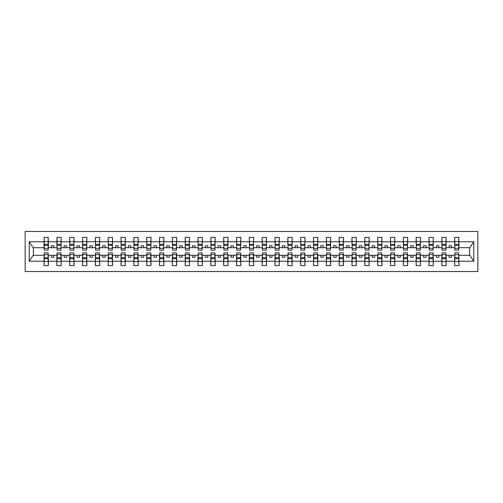 <?xml version="1.0" encoding="UTF-8"?>
<svg xmlns="http://www.w3.org/2000/svg" width="503" height="503" viewBox="0 0 503 503"><rect width="100%" height="100%" fill="white"/><g stroke="black" fill="none" stroke-linecap="round" stroke-linejoin="round"><path stroke-width="0.75" d="M25.15 271.519L477.85 271.519L477.85 231.481L25.15 231.481L25.15 271.519M454.857 253.757L454.649 255.298L446.13 255.298L445.922 253.757M458.755 249.243L458.962 247.702L469.846 247.702L473.788 241.773L473.788 261.227L458.962 261.227L458.962 265.615L454.649 265.615L454.649 255.298M458.755 253.757L458.962 261.227M442.024 253.757L441.816 255.298L433.297 255.298L433.096 253.757M454.649 261.227L446.13 261.227L446.13 265.615L441.816 265.615L441.816 255.298M446.13 261.227L446.13 255.298M429.191 253.757L428.99 255.298L420.464 255.298L420.263 253.757M441.816 261.227L433.297 261.227L433.297 265.615L428.99 265.615L428.99 255.298M433.297 261.227L433.297 255.298M416.358 253.757L416.157 255.298L407.637 255.298L407.43 253.757M428.99 261.227L420.464 261.227L420.464 265.615L416.157 265.615L416.157 255.298M420.464 261.227L420.464 255.298M403.532 253.757L403.324 255.298L394.805 255.298L394.597 253.757M416.157 261.227L407.637 261.227L407.637 265.615L403.324 265.615L403.324 255.298M407.637 261.227L407.637 255.298M390.699 253.757L390.491 255.298L381.972 255.298L381.764 253.757M403.324 261.227L394.805 261.227L394.805 265.615L390.491 265.615L390.491 255.298M394.805 261.227L394.805 255.298M377.866 253.757L377.659 255.298L369.139 255.298L368.938 253.757M390.491 261.227L381.972 261.227L381.972 265.615L377.659 265.615L377.659 255.298M381.972 261.227L381.972 255.298M365.033 253.757L364.826 255.298L356.306 255.298L356.105 253.757M377.659 261.227L369.139 261.227L369.139 265.615L364.826 265.615L364.826 255.298M369.139 261.227L369.139 255.298M352.201 253.757L351.999 255.298L343.48 255.298L343.272 253.757M364.826 261.227L356.306 261.227L356.306 265.615L351.999 265.615L351.999 255.298M356.306 261.227L356.306 255.298M339.374 253.757L339.167 255.298L330.647 255.298L330.44 253.757M351.999 261.227L343.48 261.227L343.48 265.615L339.167 265.615L339.167 255.298M343.48 261.227L343.48 255.298M326.541 253.757L326.334 255.298L317.814 255.298L317.607 253.757M339.167 261.227L330.647 261.227L330.647 265.615L326.334 265.615L326.334 255.298M330.647 261.227L330.647 255.298M313.709 253.757L313.501 255.298L304.981 255.298L304.774 253.757M326.334 261.227L317.814 261.227L317.814 265.615L313.501 265.615L313.501 255.298M317.814 261.227L317.814 255.298M300.876 253.757L300.668 255.298L292.149 255.298L291.947 253.757M313.501 261.227L304.981 261.227L304.981 265.615L300.668 265.615L300.668 255.298M304.981 261.227L304.981 255.298M288.043 253.757L287.842 255.298L279.316 255.298L279.115 253.757M300.668 261.227L292.149 261.227L292.149 265.615L287.842 265.615L287.842 255.298M292.149 261.227L292.149 255.298M275.21 253.757L275.009 255.298L266.489 255.298L266.282 253.757M287.842 261.227L279.316 261.227L279.316 265.615L275.009 265.615L275.009 255.298M279.316 261.227L279.316 255.298M262.384 253.757L262.176 255.298L253.657 255.298L253.449 253.757M275.009 261.227L266.489 261.227L266.489 265.615L262.176 265.615L262.176 255.298M266.489 261.227L266.489 255.298M249.551 253.757L249.343 255.298L240.824 255.298L240.616 253.757M262.176 261.227L253.657 261.227L253.657 265.615L249.343 265.615L249.343 255.298M253.657 261.227L253.657 255.298M236.718 253.757L236.511 255.298L227.991 255.298L227.79 253.757M249.343 261.227L240.824 261.227L240.824 265.615L236.511 265.615L236.511 255.298M240.824 261.227L240.824 255.298M223.885 253.757L223.684 255.298L215.158 255.298L214.957 253.757M236.511 261.227L227.991 261.227L227.991 265.615L223.684 265.615L223.684 255.298M227.991 261.227L227.991 255.298M211.053 253.757L210.851 255.298L202.332 255.298L202.124 253.757M223.684 261.227L215.158 261.227L215.158 265.615L210.851 265.615L210.851 255.298M215.158 261.227L215.158 255.298M198.226 253.757L198.019 255.298L189.499 255.298L189.291 253.757M210.851 261.227L202.332 261.227L202.332 265.615L198.019 265.615L198.019 255.298M202.332 261.227L202.332 255.298M185.393 253.757L185.186 255.298L176.666 255.298L176.459 253.757M198.019 261.227L189.499 261.227L189.499 265.615L185.186 265.615L185.186 255.298M189.499 261.227L189.499 255.298M172.56 253.757L172.353 255.298L163.833 255.298L163.626 253.757M185.186 261.227L176.666 261.227L176.666 265.615L172.353 265.615L172.353 255.298M176.666 261.227L176.666 255.298M159.728 253.757L159.52 255.298L151.001 255.298L150.799 253.757M172.353 261.227L163.833 261.227L163.833 265.615L159.52 265.615L159.52 255.298M163.833 261.227L163.833 255.298M146.895 253.757L146.694 255.298L138.174 255.298L137.967 253.757M159.52 261.227L151.001 261.227L151.001 265.615L146.694 265.615L146.694 255.298M151.001 261.227L151.001 255.298M134.062 253.757L133.861 255.298L125.341 255.298L125.134 253.757M146.694 261.227L138.174 261.227L138.174 265.615L133.861 265.615L133.861 255.298M138.174 261.227L138.174 255.298M121.236 253.757L121.028 255.298L112.509 255.298L112.301 253.757M133.861 261.227L125.341 261.227L125.341 265.615L121.028 265.615L121.028 255.298M125.341 261.227L125.341 255.298M108.403 253.757L108.195 255.298L99.676 255.298L99.468 253.757M121.028 261.227L112.509 261.227L112.509 265.615L108.195 265.615L108.195 255.298M112.509 261.227L112.509 255.298M95.57 253.757L95.363 255.298L86.843 255.298L86.642 253.757M108.195 261.227L99.676 261.227L99.676 265.615L95.363 265.615L95.363 255.298M99.676 261.227L99.676 255.298M82.737 253.757L82.536 255.298L74.01 255.298L73.809 253.757M95.363 261.227L86.843 261.227L86.843 265.615L82.536 265.615L82.536 255.298M86.843 261.227L86.843 255.298M69.904 253.757L69.703 255.298L61.184 255.298L60.976 253.757M82.536 261.227L74.01 261.227L74.01 265.615L69.703 265.615L69.703 255.298M74.01 261.227L74.01 255.298M57.078 253.757L56.87 255.298L48.351 255.298L48.143 253.757M69.703 261.227L61.184 261.227L61.184 265.615L56.87 265.615L56.87 255.298M61.184 261.227L61.184 255.298M454.857 248.344L458.755 248.344L458.755 250.117L454.857 250.117L454.649 237.385L454.649 241.773L446.13 241.773L445.922 249.243M454.857 249.243L454.649 241.773M442.024 248.344L445.922 248.344L445.922 250.117L442.024 250.117L441.816 237.385L441.816 241.773L433.297 241.773L433.096 249.243M442.024 249.243L441.816 241.773M429.191 248.344L433.096 248.344L433.096 250.117L429.191 250.117L428.99 237.385L428.99 241.773L420.464 241.773L420.263 249.243M429.191 249.243L428.99 241.773M416.358 248.344L420.263 248.344L420.263 250.117L416.358 250.117L416.157 237.385L416.157 241.773L407.637 241.773L407.43 249.243M416.358 249.243L416.157 241.773M403.532 248.344L407.43 248.344L407.43 250.117L403.532 250.117L403.324 237.385L403.324 241.773L394.805 241.773L394.597 249.243M403.532 249.243L403.324 241.773M390.699 248.344L394.597 248.344L394.597 250.117L390.699 250.117L390.491 237.385L390.491 241.773L381.972 241.773L381.764 249.243M390.699 249.243L390.491 241.773M377.866 248.344L381.764 248.344L381.764 250.117L377.866 250.117L377.659 237.385L377.659 241.773L369.139 241.773L368.938 249.243M377.866 249.243L377.659 241.773M365.033 248.344L368.938 248.344L368.938 250.117L365.033 250.117L364.826 237.385L364.826 241.773L356.306 241.773L356.105 249.243M365.033 249.243L364.826 241.773M352.201 248.344L356.105 248.344L356.105 250.117L352.201 250.117L351.999 237.385L351.999 241.773L343.48 241.773L343.272 249.243M352.201 249.243L351.999 241.773M339.374 248.344L343.272 248.344L343.272 250.117L339.374 250.117L339.167 237.385L339.167 241.773L330.647 241.773L330.44 249.243M339.374 249.243L339.167 241.773M326.541 248.344L330.44 248.344L330.44 250.117L326.541 250.117L326.334 237.385L326.334 241.773L317.814 241.773L317.607 249.243M326.541 249.243L326.334 241.773M313.709 248.344L317.607 248.344L317.607 250.117L313.709 250.117L313.501 237.385L313.501 241.773L304.981 241.773L304.774 249.243M313.709 249.243L313.501 241.773M300.876 248.344L304.774 248.344L304.774 250.117L300.876 250.117L300.668 237.385L300.668 241.773L292.149 241.773L291.947 249.243M300.876 249.243L300.668 241.773M288.043 248.344L291.947 248.344L291.947 250.117L288.043 250.117L287.842 237.385L287.842 241.773L279.316 241.773L279.115 249.243M288.043 249.243L287.842 241.773M275.21 248.344L279.115 248.344L279.115 250.117L275.21 250.117L275.009 237.385L275.009 241.773L266.489 241.773L266.282 249.243M275.21 249.243L275.009 241.773M262.384 248.344L266.282 248.344L266.282 250.117L262.384 250.117L262.176 237.385L262.176 241.773L253.657 241.773L253.449 249.243M262.384 249.243L262.176 241.773M249.551 248.344L253.449 248.344L253.449 250.117L249.551 250.117L249.343 237.385L249.343 241.773L240.824 241.773L240.616 249.243M249.551 249.243L249.343 241.773M236.718 248.344L240.616 248.344L240.616 250.117L236.718 250.117L236.511 237.385L236.511 241.773L227.991 241.773L227.79 249.243M236.718 249.243L236.511 241.773M223.885 248.344L227.79 248.344L227.79 250.117L223.885 250.117L223.684 237.385L223.684 241.773L215.158 241.773L214.957 249.243M223.885 249.243L223.684 241.773M211.053 248.344L214.957 248.344L214.957 250.117L211.053 250.117L210.851 237.385L210.851 241.773L202.332 241.773L202.124 249.243M211.053 249.243L210.851 241.773M198.226 248.344L202.124 248.344L202.124 250.117L198.226 250.117L198.019 237.385L198.019 241.773L189.499 241.773L189.291 249.243M198.226 249.243L198.019 241.773M185.393 248.344L189.291 248.344L189.291 250.117L185.393 250.117L185.186 237.385L185.186 241.773L176.666 241.773L176.459 249.243M185.393 249.243L185.186 241.773M172.56 248.344L176.459 248.344L176.459 250.117L172.56 250.117L172.353 237.385L172.353 241.773L163.833 241.773L163.626 249.243M172.56 249.243L172.353 241.773M159.728 248.344L163.626 248.344L163.626 250.117L159.728 250.117L159.52 237.385L159.52 241.773L151.001 241.773L150.799 249.243M159.728 249.243L159.52 241.773M146.895 248.344L150.799 248.344L150.799 250.117L146.895 250.117L146.694 237.385L146.694 241.773L138.174 241.773L137.967 249.243M146.895 249.243L146.694 241.773M134.062 248.344L137.967 248.344L137.967 250.117L134.062 250.117L133.861 237.385L133.861 241.773L125.341 241.773L125.134 249.243M134.062 249.243L133.861 241.773M121.236 248.344L125.134 248.344L125.134 250.117L121.236 250.117L121.028 237.385L121.028 241.773L112.509 241.773L112.301 249.243M121.236 249.243L121.028 241.773M108.403 248.344L112.301 248.344L112.301 250.117L108.403 250.117L108.195 237.385L108.195 241.773L99.676 241.773L99.468 249.243M108.403 249.243L108.195 241.773M95.57 248.344L99.468 248.344L99.468 250.117L95.57 250.117L95.363 237.385L95.363 241.773L86.843 241.773L86.642 249.243M95.57 249.243L95.363 241.773M82.737 248.344L86.642 248.344L86.642 250.117L82.737 250.117L82.536 237.385L82.536 241.773L74.01 241.773L73.809 249.243M82.737 249.243L82.536 241.773M69.904 248.344L73.809 248.344L73.809 250.117L69.904 250.117L69.703 237.385L69.703 241.773L61.184 241.773L60.976 249.243M69.904 249.243L69.703 241.773M57.078 248.344L60.976 248.344L60.976 250.117L57.078 250.117L57.078 237.385L56.87 241.773L48.351 241.773L48.143 237.385L48.143 250.117L44.245 250.117L44.245 245.294L48.143 245.294M57.078 249.243L56.87 241.773M44.245 253.757L44.038 255.298L33.154 255.298L29.212 261.227L29.212 241.773L33.154 247.702L44.038 247.702L44.038 241.773L29.212 241.773M56.87 261.227L48.351 261.227L48.351 265.615L44.038 265.615L44.038 255.298M48.351 261.227L48.351 255.298M44.245 245.294L44.245 237.385L44.038 241.773M44.038 247.702L44.245 249.243M458.962 247.702L458.755 237.385L458.755 248.344M441.816 237.385L446.13 237.385L446.13 241.773M428.99 237.385L433.297 237.385L433.297 241.773M416.157 237.385L420.464 237.385L420.464 241.773M403.324 237.385L407.637 237.385L407.637 241.773M390.491 237.385L394.805 237.385L394.805 241.773M377.659 237.385L381.972 237.385L381.972 241.773M364.826 237.385L369.139 237.385L369.139 241.773M351.999 237.385L356.306 237.385L356.306 241.773M339.167 237.385L343.48 237.385L343.48 241.773M326.334 237.385L330.647 237.385L330.647 241.773M313.501 237.385L317.814 237.385L317.814 241.773M300.668 237.385L304.981 237.385L304.981 241.773M287.842 237.385L292.149 237.385L292.149 241.773M275.009 237.385L279.316 237.385L279.316 241.773M262.176 237.385L266.489 237.385L266.489 241.773M249.343 237.385L253.657 237.385L253.657 241.773M236.511 237.385L240.824 237.385L240.824 241.773M223.684 237.385L227.991 237.385L227.991 241.773M210.851 237.385L215.158 237.385L215.158 241.773M198.019 237.385L202.332 237.385L202.332 241.773M185.186 237.385L189.499 237.385L189.499 241.773M172.353 237.385L176.666 237.385L176.666 241.773M159.52 237.385L163.833 237.385L163.833 241.773M146.694 237.385L151.001 237.385L151.001 241.773M133.861 237.385L138.174 237.385L138.174 241.773M121.028 237.385L125.341 237.385L125.341 241.773M108.195 237.385L112.509 237.385L112.509 241.773M95.363 237.385L99.676 237.385L99.676 241.773M82.536 237.385L86.843 237.385L86.843 241.773M69.703 237.385L74.01 237.385L74.01 241.773M56.87 237.385L61.184 237.385L61.184 241.773M473.788 241.773L458.962 241.773M44.038 261.227L29.212 261.227M44.038 237.385L48.351 237.385M454.649 237.385L458.962 237.385M454.649 247.702L451.675 247.702L451.675 245.753L449.11 245.753L449.11 247.702L451.675 247.702M449.11 247.702L446.13 247.702M449.11 255.298L449.11 257.247L451.675 257.247L451.675 255.298M441.816 247.702L438.842 247.702L438.842 245.753L436.277 245.753L436.277 247.702L438.842 247.702M436.277 247.702L433.297 247.702M436.277 255.298L436.277 257.247L438.842 257.247L438.842 255.298M428.99 247.702L426.01 247.702L426.01 245.753L423.444 245.753L423.444 247.702L426.01 247.702M423.444 247.702L420.464 247.702M423.444 255.298L423.444 257.247L426.01 257.247L426.01 255.298M416.157 247.702L413.177 247.702L413.177 245.753L410.611 245.753L410.611 247.702L413.177 247.702M410.611 247.702L407.637 247.702M410.611 255.298L410.611 257.247L413.177 257.247L413.177 255.298M403.324 247.702L400.344 247.702L400.344 245.753L397.779 245.753L397.779 247.702L400.344 247.702M397.779 247.702L394.805 247.702M397.779 255.298L397.779 257.247L400.344 257.247L400.344 255.298M390.491 247.702L387.517 247.702L387.517 245.753L384.946 245.753L384.946 247.702L387.517 247.702M384.946 247.702L381.972 247.702M384.946 255.298L384.946 257.247L387.517 257.247L387.517 255.298M377.659 247.702L374.685 247.702L374.685 245.753L372.119 245.753L372.119 247.702L374.685 247.702M372.119 247.702L369.139 247.702M372.119 255.298L372.119 257.247L374.685 257.247L374.685 255.298M364.826 247.702L361.852 247.702L361.852 245.753L359.287 245.753L359.287 247.702L361.852 247.702M359.287 247.702L356.306 247.702M359.287 255.298L359.287 257.247L361.852 257.247L361.852 255.298M351.999 247.702L349.019 247.702L349.019 245.753L346.454 245.753L346.454 247.702L349.019 247.702M346.454 247.702L343.48 247.702M346.454 255.298L346.454 257.247L349.019 257.247L349.019 255.298M339.167 247.702L336.186 247.702L336.186 245.753L333.621 245.753L333.621 247.702L336.186 247.702M333.621 247.702L330.647 247.702M333.621 255.298L333.621 257.247L336.186 257.247L336.186 255.298M326.334 247.702L323.36 247.702L323.36 245.753L320.788 245.753L320.788 247.702L323.36 247.702M320.788 247.702L317.814 247.702M320.788 255.298L320.788 257.247L323.36 257.247L323.36 255.298M313.501 247.702L310.527 247.702L310.527 245.753L307.962 245.753L307.962 247.702L310.527 247.702M307.962 247.702L304.981 247.702M307.962 255.298L307.962 257.247L310.527 257.247L310.527 255.298M300.668 247.702L297.694 247.702L297.694 245.753L295.129 245.753L295.129 247.702L297.694 247.702M295.129 247.702L292.149 247.702M295.129 255.298L295.129 257.247L297.694 257.247L297.694 255.298M287.842 247.702L284.861 247.702L284.861 245.753L282.296 245.753L282.296 247.702L284.861 247.702M282.296 247.702L279.316 247.702M282.296 255.298L282.296 257.247L284.861 257.247L284.861 255.298M275.009 247.702L272.029 247.702L272.029 245.753L269.463 245.753L269.463 247.702L272.029 247.702M269.463 247.702L266.489 247.702M269.463 255.298L269.463 257.247L272.029 257.247L272.029 255.298M262.176 247.702L259.196 247.702L259.196 245.753L256.631 245.753L256.631 247.702L259.196 247.702M256.631 247.702L253.657 247.702M256.631 255.298L256.631 257.247L259.196 257.247L259.196 255.298M249.343 247.702L246.369 247.702L246.369 245.753L243.804 245.753L243.804 247.702L246.369 247.702M243.804 247.702L240.824 247.702M243.804 255.298L243.804 257.247L246.369 257.247L246.369 255.298M236.511 247.702L233.537 247.702L233.537 245.753L230.971 245.753L230.971 247.702L233.537 247.702M230.971 247.702L227.991 247.702M230.971 255.298L230.971 257.247L233.537 257.247L233.537 255.298M223.684 247.702L220.704 247.702L220.704 245.753L218.139 245.753L218.139 247.702L220.704 247.702M218.139 247.702L215.158 247.702M218.139 255.298L218.139 257.247L220.704 257.247L220.704 255.298M210.851 247.702L207.871 247.702L207.871 245.753L205.306 245.753L205.306 247.702L207.871 247.702M205.306 247.702L202.332 247.702M205.306 255.298L205.306 257.247L207.871 257.247L207.871 255.298M198.019 247.702L195.038 247.702L195.038 245.753L192.473 245.753L192.473 247.702L195.038 247.702M192.473 247.702L189.499 247.702M192.473 255.298L192.473 257.247L195.038 257.247L195.038 255.298M185.186 247.702L182.212 247.702L182.212 245.753L179.64 245.753L179.64 247.702L182.212 247.702M179.64 247.702L176.666 247.702M179.64 255.298L179.64 257.247L182.212 257.247L182.212 255.298M172.353 247.702L169.379 247.702L169.379 245.753L166.814 245.753L166.814 247.702L169.379 247.702M166.814 247.702L163.833 247.702M166.814 255.298L166.814 257.247L169.379 257.247L169.379 255.298M159.52 247.702L156.546 247.702L156.546 245.753L153.981 245.753L153.981 247.702L156.546 247.702M153.981 247.702L151.001 247.702M153.981 255.298L153.981 257.247L156.546 257.247L156.546 255.298M146.694 247.702L143.713 247.702L143.713 245.753L141.148 245.753L141.148 247.702L143.713 247.702M141.148 247.702L138.174 247.702M141.148 255.298L141.148 257.247L143.713 257.247L143.713 255.298M133.861 247.702L130.881 247.702L130.881 245.753L128.315 245.753L128.315 247.702L130.881 247.702M128.315 247.702L125.341 247.702M128.315 255.298L128.315 257.247L130.881 257.247L130.881 255.298M121.028 247.702L118.054 247.702L118.054 245.753L115.483 245.753L115.483 247.702L118.054 247.702M115.483 247.702L112.509 247.702M115.483 255.298L115.483 257.247L118.054 257.247L118.054 255.298M108.195 247.702L105.221 247.702L105.221 245.753L102.656 245.753L102.656 247.702L105.221 247.702M102.656 247.702L99.676 247.702M102.656 255.298L102.656 257.247L105.221 257.247L105.221 255.298M95.363 247.702L92.389 247.702L92.389 245.753L89.823 245.753L89.823 247.702L92.389 247.702M89.823 247.702L86.843 247.702M89.823 255.298L89.823 257.247L92.389 257.247L92.389 255.298M82.536 247.702L79.556 247.702L79.556 245.753L76.99 245.753L76.99 247.702L79.556 247.702M76.99 247.702L74.01 247.702M76.99 255.298L76.99 257.247L79.556 257.247L79.556 255.298M69.703 247.702L66.723 247.702L66.723 245.753L64.158 245.753L64.158 247.702L66.723 247.702M64.158 247.702L61.184 247.702M64.158 255.298L64.158 257.247L66.723 257.247L66.723 255.298M56.87 247.702L53.89 247.702L53.89 245.753L51.325 245.753L51.325 247.702L53.89 247.702M51.325 247.702L48.351 247.702L48.351 241.773M51.325 255.298L51.325 257.247L53.89 257.247L53.89 255.298M48.351 247.702L48.143 249.243M473.788 261.227L469.846 255.298L458.962 255.298M33.361 247.702L33.361 255.298M469.639 255.298L469.639 247.702M44.245 244.295L48.143 244.295M44.038 265.615L44.245 252.883L48.143 252.883L48.143 257.706L44.245 257.706M48.143 257.706L48.351 265.615M48.143 258.705L44.245 258.705M61.184 237.385L60.976 248.344M57.078 245.294L60.976 245.294M57.078 244.295L60.976 244.295M74.01 237.385L73.809 248.344M69.904 245.294L73.809 245.294M69.904 244.295L73.809 244.295M86.843 237.385L86.642 248.344M82.737 245.294L86.642 245.294M82.737 244.295L86.642 244.295M99.676 237.385L99.468 248.344M95.57 245.294L99.468 245.294M95.57 244.295L99.468 244.295M56.87 265.615L57.078 252.883L60.976 252.883L60.976 257.706L57.078 257.706M60.976 257.706L61.184 265.615M60.976 258.705L57.078 258.705M69.703 265.615L69.904 252.883L73.809 252.883L73.809 257.706L69.904 257.706M73.809 257.706L74.01 265.615M73.809 258.705L69.904 258.705M82.536 265.615L82.737 252.883L86.642 252.883L86.642 257.706L82.737 257.706M86.642 257.706L86.843 265.615M86.642 258.705L82.737 258.705M95.363 265.615L95.57 252.883L99.468 252.883L99.468 257.706L95.57 257.706M99.468 257.706L99.676 265.615M99.468 258.705L95.57 258.705M112.509 237.385L112.301 248.344M108.403 245.294L112.301 245.294M108.403 244.295L112.301 244.295M108.195 265.615L108.403 252.883L112.301 252.883L112.301 257.706L108.403 257.706M112.301 257.706L112.509 265.615M112.301 258.705L108.403 258.705M125.341 237.385L125.134 248.344M121.236 245.294L125.134 245.294M121.236 244.295L125.134 244.295M121.028 265.615L121.236 252.883L125.134 252.883L125.134 257.706L121.236 257.706M125.134 257.706L125.341 265.615M125.134 258.705L121.236 258.705M138.174 237.385L137.967 248.344M134.062 245.294L137.967 245.294M134.062 244.295L137.967 244.295M133.861 265.615L134.062 252.883L137.967 252.883L137.967 257.706L134.062 257.706M137.967 257.706L138.174 265.615M137.967 258.705L134.062 258.705M151.001 237.385L150.799 248.344M146.895 245.294L150.799 245.294M146.895 244.295L150.799 244.295M146.694 265.615L146.895 252.883L150.799 252.883L150.799 257.706L146.895 257.706M150.799 257.706L151.001 265.615M150.799 258.705L146.895 258.705M163.833 237.385L163.626 248.344M159.728 245.294L163.626 245.294M159.728 244.295L163.626 244.295M159.52 265.615L159.728 252.883L163.626 252.883L163.626 257.706L159.728 257.706M163.626 257.706L163.833 265.615M163.626 258.705L159.728 258.705M176.666 237.385L176.459 248.344M172.56 245.294L176.459 245.294M172.56 244.295L176.459 244.295M172.353 265.615L172.56 252.883L176.459 252.883L176.459 257.706L172.56 257.706M176.459 257.706L176.666 265.615M176.459 258.705L172.56 258.705M189.499 237.385L189.291 248.344M185.393 245.294L189.291 245.294M185.393 244.295L189.291 244.295M185.186 265.615L185.393 252.883L189.291 252.883L189.291 257.706L185.393 257.706M189.291 257.706L189.499 265.615M189.291 258.705L185.393 258.705M202.332 237.385L202.124 248.344M198.226 245.294L202.124 245.294M198.226 244.295L202.124 244.295M198.019 265.615L198.226 252.883L202.124 252.883L202.124 257.706L198.226 257.706M202.124 257.706L202.332 265.615M202.124 258.705L198.226 258.705M215.158 237.385L214.957 248.344M211.053 245.294L214.957 245.294M211.053 244.295L214.957 244.295M210.851 265.615L211.053 252.883L214.957 252.883L214.957 257.706L211.053 257.706M214.957 257.706L215.158 265.615M214.957 258.705L211.053 258.705M227.991 237.385L227.79 248.344M223.885 245.294L227.79 245.294M223.885 244.295L227.79 244.295M223.684 265.615L223.885 252.883L227.79 252.883L227.79 257.706L223.885 257.706M227.79 257.706L227.991 265.615M227.79 258.705L223.885 258.705M240.824 237.385L240.616 248.344M236.718 245.294L240.616 245.294M236.718 244.295L240.616 244.295M236.511 265.615L236.718 252.883L240.616 252.883L240.616 257.706L236.718 257.706M240.616 257.706L240.824 265.615M240.616 258.705L236.718 258.705M253.657 237.385L253.449 248.344M249.551 245.294L253.449 245.294M249.551 244.295L253.449 244.295M266.489 237.385L266.282 248.344M262.384 245.294L266.282 245.294M262.384 244.295L266.282 244.295M279.316 237.385L279.115 248.344M275.21 245.294L279.115 245.294M275.21 244.295L279.115 244.295M292.149 237.385L291.947 248.344M288.043 245.294L291.947 245.294M288.043 244.295L291.947 244.295M304.981 237.385L304.774 248.344M300.876 245.294L304.774 245.294M300.876 244.295L304.774 244.295M317.814 237.385L317.607 248.344M313.709 245.294L317.607 245.294M313.709 244.295L317.607 244.295M330.647 237.385L330.44 248.344M326.541 245.294L330.44 245.294M326.541 244.295L330.44 244.295M343.48 237.385L343.272 248.344M339.374 245.294L343.272 245.294M339.374 244.295L343.272 244.295M356.306 237.385L356.105 248.344M352.201 245.294L356.105 245.294M352.201 244.295L356.105 244.295M369.139 237.385L368.938 248.344M365.033 245.294L368.938 245.294M365.033 244.295L368.938 244.295M381.972 237.385L381.764 248.344M377.866 245.294L381.764 245.294M377.866 244.295L381.764 244.295M394.805 237.385L394.597 248.344M390.699 245.294L394.597 245.294M390.699 244.295L394.597 244.295M407.637 237.385L407.43 248.344M403.532 245.294L407.43 245.294M403.532 244.295L407.43 244.295M420.464 237.385L420.263 248.344M416.358 245.294L420.263 245.294M416.358 244.295L420.263 244.295M249.343 265.615L249.551 252.883L253.449 252.883L253.449 257.706L249.551 257.706M253.449 257.706L253.657 265.615M253.449 258.705L249.551 258.705M262.176 265.615L262.384 252.883L266.282 252.883L266.282 257.706L262.384 257.706M266.282 257.706L266.489 265.615M266.282 258.705L262.384 258.705M275.009 265.615L275.21 252.883L279.115 252.883L279.115 257.706L275.21 257.706M279.115 257.706L279.316 265.615M279.115 258.705L275.21 258.705M287.842 265.615L288.043 252.883L291.947 252.883L291.947 257.706L288.043 257.706M291.947 257.706L292.149 265.615M291.947 258.705L288.043 258.705M300.668 265.615L300.876 252.883L304.774 252.883L304.774 257.706L300.876 257.706M304.774 257.706L304.981 265.615M304.774 258.705L300.876 258.705M313.501 265.615L313.709 252.883L317.607 252.883L317.607 257.706L313.709 257.706M317.607 257.706L317.814 265.615M317.607 258.705L313.709 258.705M326.334 265.615L326.541 252.883L330.44 252.883L330.44 257.706L326.541 257.706M330.44 257.706L330.647 265.615M330.44 258.705L326.541 258.705M339.167 265.615L339.374 252.883L343.272 252.883L343.272 257.706L339.374 257.706M343.272 257.706L343.48 265.615M343.272 258.705L339.374 258.705M351.999 265.615L352.201 252.883L356.105 252.883L356.105 257.706L352.201 257.706M356.105 257.706L356.306 265.615M356.105 258.705L352.201 258.705M364.826 265.615L365.033 252.883L368.938 252.883L368.938 257.706L365.033 257.706M368.938 257.706L369.139 265.615M368.938 258.705L365.033 258.705M377.659 265.615L377.866 252.883L381.764 252.883L381.764 257.706L377.866 257.706M381.764 257.706L381.972 265.615M381.764 258.705L377.866 258.705M390.491 265.615L390.699 252.883L394.597 252.883L394.597 257.706L390.699 257.706M394.597 257.706L394.805 265.615M394.597 258.705L390.699 258.705M403.324 265.615L403.532 252.883L407.43 252.883L407.43 257.706L403.532 257.706M407.43 257.706L407.637 265.615M407.43 258.705L403.532 258.705M416.157 265.615L416.358 252.883L420.263 252.883L420.263 257.706L416.358 257.706M420.263 257.706L420.464 265.615M420.263 258.705L416.358 258.705M433.297 237.385L433.096 248.344M429.191 245.294L433.096 245.294M429.191 244.295L433.096 244.295M428.99 265.615L429.191 252.883L433.096 252.883L433.096 257.706L429.191 257.706M433.096 257.706L433.297 265.615M433.096 258.705L429.191 258.705M446.13 237.385L445.922 248.344M442.024 245.294L445.922 245.294M442.024 244.295L445.922 244.295M441.816 265.615L442.024 252.883L445.922 252.883L445.922 257.706L442.024 257.706M445.922 257.706L446.13 265.615M445.922 258.705L442.024 258.705M454.857 245.294L458.755 245.294M454.857 244.295L458.755 244.295M454.649 265.615L454.857 252.883L458.755 252.883L458.755 257.706L454.857 257.706M458.755 257.706L458.962 265.615M458.755 258.705L454.857 258.705M44.245 248.344L48.143 248.344M44.245 241.591L48.143 241.591M48.143 254.656L44.245 254.656M48.143 261.409L44.245 261.409M57.078 241.591L60.976 241.591M69.904 241.591L73.809 241.591M82.737 241.591L86.642 241.591M95.57 241.591L99.468 241.591M60.976 254.656L57.078 254.656M60.976 261.409L57.078 261.409M73.809 254.656L69.904 254.656M73.809 261.409L69.904 261.409M86.642 254.656L82.737 254.656M86.642 261.409L82.737 261.409M99.468 254.656L95.57 254.656M99.468 261.409L95.57 261.409M108.403 241.591L112.301 241.591M112.301 254.656L108.403 254.656M112.301 261.409L108.403 261.409M121.236 241.591L125.134 241.591M125.134 254.656L121.236 254.656M125.134 261.409L121.236 261.409M134.062 241.591L137.967 241.591M137.967 254.656L134.062 254.656M137.967 261.409L134.062 261.409M146.895 241.591L150.799 241.591M150.799 254.656L146.895 254.656M150.799 261.409L146.895 261.409M159.728 241.591L163.626 241.591M163.626 254.656L159.728 254.656M163.626 261.409L159.728 261.409M172.56 241.591L176.459 241.591M176.459 254.656L172.56 254.656M176.459 261.409L172.56 261.409M185.393 241.591L189.291 241.591M189.291 254.656L185.393 254.656M189.291 261.409L185.393 261.409M198.226 241.591L202.124 241.591M202.124 254.656L198.226 254.656M202.124 261.409L198.226 261.409M211.053 241.591L214.957 241.591M214.957 254.656L211.053 254.656M214.957 261.409L211.053 261.409M223.885 241.591L227.79 241.591M227.79 254.656L223.885 254.656M227.79 261.409L223.885 261.409M236.718 241.591L240.616 241.591M240.616 254.656L236.718 254.656M240.616 261.409L236.718 261.409M249.551 241.591L253.449 241.591M262.384 241.591L266.282 241.591M275.21 241.591L279.115 241.591M288.043 241.591L291.947 241.591M300.876 241.591L304.774 241.591M313.709 241.591L317.607 241.591M326.541 241.591L330.44 241.591M339.374 241.591L343.272 241.591M352.201 241.591L356.105 241.591M365.033 241.591L368.938 241.591M377.866 241.591L381.764 241.591M390.699 241.591L394.597 241.591M403.532 241.591L407.43 241.591M416.358 241.591L420.263 241.591M253.449 254.656L249.551 254.656M253.449 261.409L249.551 261.409M266.282 254.656L262.384 254.656M266.282 261.409L262.384 261.409M279.115 254.656L275.21 254.656M279.115 261.409L275.21 261.409M291.947 254.656L288.043 254.656M291.947 261.409L288.043 261.409M304.774 254.656L300.876 254.656M304.774 261.409L300.876 261.409M317.607 254.656L313.709 254.656M317.607 261.409L313.709 261.409M330.44 254.656L326.541 254.656M330.44 261.409L326.541 261.409M343.272 254.656L339.374 254.656M343.272 261.409L339.374 261.409M356.105 254.656L352.201 254.656M356.105 261.409L352.201 261.409M368.938 254.656L365.033 254.656M368.938 261.409L365.033 261.409M381.764 254.656L377.866 254.656M381.764 261.409L377.866 261.409M394.597 254.656L390.699 254.656M394.597 261.409L390.699 261.409M407.43 254.656L403.532 254.656M407.43 261.409L403.532 261.409M420.263 254.656L416.358 254.656M420.263 261.409L416.358 261.409M429.191 241.591L433.096 241.591M433.096 254.656L429.191 254.656M433.096 261.409L429.191 261.409M442.024 241.591L445.922 241.591M445.922 254.656L442.024 254.656M445.922 261.409L442.024 261.409M454.857 241.591L458.755 241.591M458.755 254.656L454.857 254.656M458.755 261.409L454.857 261.409"/></g></svg>
